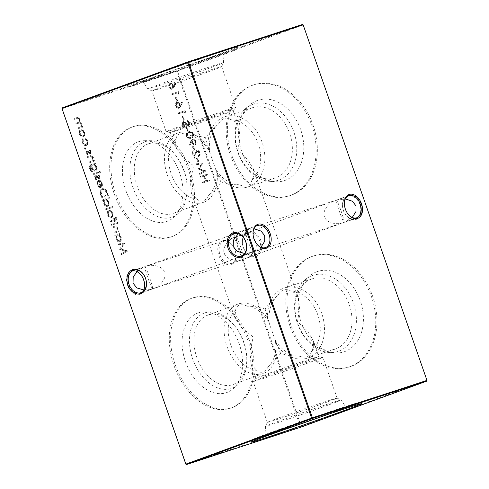 <?xml version="1.0" encoding="UTF-8"?>
<svg xmlns="http://www.w3.org/2000/svg" width="489" height="489" viewBox="0 0 489 489"><rect width="100%" height="100%" fill="white"/><g stroke="black" fill="none" stroke-linecap="round" stroke-linejoin="round"><path stroke-width="0.37" stroke-dasharray="2.44 1.83" d="M312.318 275.551A40.061 29.768 -108.1 0 0 305.197 279.775A40.061 29.768 -108.1 0 0 297.196 322.624A40.061 29.768 -108.1 0 0 328.95 352.49A40.061 29.768 -108.1 0 0 338.669 351.212A40.061 29.768 -108.1 0 0 353.455 303.149A40.061 29.768 -108.1 0 0 312.318 275.551M311.359 279.164A36.926 27.439 -108.1 0 0 297.569 323.009A36.926 27.439 -108.1 0 0 334.965 349.134A36.926 27.439 -108.1 0 0 335.643 348.901A36.926 27.439 -108.1 0 0 349.427 305.057A36.926 27.439 -108.1 0 0 312.031 278.932A36.926 27.439 -108.1 0 0 311.359 279.164M316.884 271.713A42.292 31.424 -108.1 0 0 309.366 276.169A42.292 31.424 -108.1 0 0 300.918 321.407A42.292 31.424 -108.1 0 0 334.439 352.936A42.292 31.424 -108.1 0 0 344.696 351.585A42.292 31.424 -108.1 0 0 360.314 300.851A42.292 31.424 -108.1 0 0 316.884 271.713M280.588 353.413C276.505 359.097 272.422 363.474 268.327 366.542A33.24 22.237 69.9 0 0 275.344 340.258A33.24 24.701 -108.1 0 0 298.767 355.974C293.382 356.2 287.318 355.344 280.588 353.413L275.344 340.258L276.872 345.136A36.926 27.439 -108.1 0 0 307.459 358.119A36.926 27.439 -108.1 0 0 308.137 357.887A36.926 27.439 -108.1 0 0 321.927 314.042A36.926 27.439 -108.1 0 0 284.531 287.917A36.926 27.439 -108.1 0 0 283.852 288.149A36.926 27.439 -108.1 0 0 267.532 318.315L269.329 322.991A33.24 22.237 69.9 0 0 247.312 306.187C252.458 306.145 258.394 307.092 265.13 309.024C269.207 303.339 273.418 298.871 277.752 295.619C279.353 292.709 281.371 290.741 283.797 289.708C286.224 288.956 288.461 289.372 290.515 290.949L295.16 293.027L298.388 298.168L299.616 308.767L297.508 321.609L307.257 330.698L313.015 340.173L313.785 346.518L311.53 351.298A33.24 24.701 -108.1 0 0 317.844 314.971A33.24 24.701 -108.1 0 0 290.515 290.949M311.53 351.298C310.937 353.877 309.47 355.674 307.116 356.677C304.616 357.453 301.835 357.214 298.767 355.974M276.872 345.136L267.532 318.315A36.926 24.707 69.9 0 0 238.375 303.938A36.926 24.707 69.9 0 0 237.825 304.127A36.926 24.707 69.9 0 0 227.171 346.89A36.926 24.707 69.9 0 0 262.66 373.675A36.926 24.707 69.9 0 0 263.21 373.486A36.926 24.707 69.9 0 0 276.872 345.136M311.621 256.609A58.295 43.313 -108.1 0 0 289.855 325.821A58.295 43.313 -108.1 0 0 348.889 367.068A58.295 43.313 -108.1 0 0 349.959 366.695A58.295 43.313 -108.1 0 0 371.726 297.477A58.295 43.313 -108.1 0 0 312.691 256.236A58.295 43.313 -108.1 0 0 311.621 256.609M312.813 256.218A58.295 43.313 -108.1 0 0 291.047 325.436A58.295 43.313 -108.1 0 0 350.081 366.677A58.295 43.313 -108.1 0 0 351.151 366.31A58.295 43.313 -108.1 0 0 372.918 297.092A58.295 43.313 -108.1 0 0 313.883 255.845A58.295 43.313 -108.1 0 0 312.813 256.218M252.703 104.353A40.061 29.768 -108.1 0 0 245.582 108.57A40.061 29.768 -108.1 0 0 237.575 151.425A40.061 29.768 -108.1 0 0 269.335 181.291A40.061 29.768 -108.1 0 0 279.048 180.007A40.061 29.768 -108.1 0 0 293.834 131.944A40.061 29.768 -108.1 0 0 252.703 104.353M251.737 107.965A36.926 27.439 -108.1 0 0 237.947 151.81A36.926 27.439 -108.1 0 0 275.344 177.935A36.926 27.439 -108.1 0 0 276.022 177.703A36.926 27.439 -108.1 0 0 289.812 133.858A36.926 27.439 -108.1 0 0 252.416 107.727A36.926 27.439 -108.1 0 0 251.737 107.965M257.263 100.514A42.292 31.424 -108.1 0 0 249.745 104.97A42.292 31.424 -108.1 0 0 241.297 150.209A42.292 31.424 -108.1 0 0 274.824 181.737A42.292 31.424 -108.1 0 0 285.081 180.386A42.292 31.424 -108.1 0 0 300.692 129.646A42.292 31.424 -108.1 0 0 257.263 100.514M208.711 195.337A33.24 22.237 69.9 0 0 215.722 169.053A33.24 24.701 -108.1 0 0 239.145 184.769C233.76 184.995 227.703 184.145 220.967 182.214C216.89 187.898 212.801 192.275 208.711 195.337C207.214 198.161 205.362 200.007 203.149 200.875C200.942 201.456 198.919 200.881 197.073 199.139L191.419 193.155L190.41 181.083L193.546 165.808L181.725 156.144L175.178 146.504L176.058 138.784A33.24 22.237 69.9 0 0 171.236 173.968A33.24 22.237 69.9 0 0 197.073 199.139M220.967 182.214L215.722 169.053L217.257 173.931A36.926 27.439 -108.1 0 0 247.844 186.92A36.926 27.439 -108.1 0 0 248.516 186.682A36.926 27.439 -108.1 0 0 262.306 142.837A36.926 27.439 -108.1 0 0 224.909 116.712A36.926 27.439 -108.1 0 0 224.231 116.95A36.926 27.439 -108.1 0 0 207.917 147.11L209.708 151.786A33.24 22.237 69.9 0 0 187.69 134.988C192.837 134.946 198.778 135.893 205.508 137.825C209.592 132.134 213.797 127.666 218.131 124.42C219.738 121.504 221.755 119.536 224.176 118.509C226.603 117.757 228.846 118.167 230.894 119.744L235.539 121.828L238.766 126.963L240.001 137.568L237.892 150.41L247.636 159.493L253.394 168.968L254.164 175.313L251.914 180.099A33.24 24.701 -108.1 0 0 258.223 143.766A33.24 24.701 -108.1 0 0 230.894 119.744M251.914 180.099C251.322 182.678 249.848 184.469 247.495 185.478C245.001 186.254 242.22 186.016 239.145 184.769M217.257 173.931L207.917 147.11A36.926 24.707 69.9 0 0 178.754 132.739A36.926 24.707 69.9 0 0 178.21 132.929A36.926 24.707 69.9 0 0 167.55 175.685A36.926 24.707 69.9 0 0 203.039 202.477A36.926 24.707 69.9 0 0 203.589 202.287A36.926 24.707 69.9 0 0 217.257 173.931M252.006 85.404A58.295 43.313 -108.1 0 0 230.24 154.622A58.295 43.313 -108.1 0 0 289.274 195.863A58.295 43.313 -108.1 0 0 290.344 195.496A58.295 43.313 -108.1 0 0 312.11 126.278A58.295 43.313 -108.1 0 0 253.07 85.037A58.295 43.313 -108.1 0 0 252.006 85.404M253.198 85.013A58.295 43.313 -108.1 0 0 231.431 154.231A58.295 43.313 -108.1 0 0 290.466 195.478A58.295 43.313 -108.1 0 0 291.536 195.105A58.295 43.313 -108.1 0 0 313.302 125.887A58.295 43.313 -108.1 0 0 254.262 84.646A58.295 43.313 -108.1 0 0 253.198 85.013M222.709 240.759A12.69 8.49 69.9 0 0 218.809 255.38A12.69 8.49 69.9 0 0 231.059 264.726A12.69 8.49 69.9 0 0 235.961 255.307A12.69 8.49 69.9 0 0 232.159 244.922A12.69 8.49 69.9 0 0 222.709 240.759M231.389 263.638A11.785 7.885 -110.1 0 1 220.062 255.087A11.785 7.885 -110.1 0 1 223.467 241.444A11.785 7.885 -110.1 0 1 223.638 241.383A11.785 7.885 -110.1 0 1 232.416 245.252A11.785 7.885 -110.1 0 1 235.942 254.891A11.785 7.885 -110.1 0 1 231.566 263.577A11.785 7.885 -110.1 0 1 231.389 263.638M140.973 274.922A12.69 8.49 69.9 0 0 140.844 274.751A12.69 8.49 69.9 0 0 131.394 270.588A12.69 8.49 69.9 0 0 127.495 285.209A12.69 8.49 69.9 0 0 139.738 294.555A12.69 8.49 69.9 0 0 144.646 285.136A12.69 8.49 69.9 0 0 144.634 284.922M143.662 290.075A11.785 7.885 -110.1 0 1 140.251 293.406A11.785 7.885 -110.1 0 1 140.074 293.467A11.785 7.885 -110.1 0 1 128.748 284.916A11.785 7.885 -110.1 0 1 132.146 271.273A11.785 7.885 -110.1 0 1 132.323 271.212A11.785 7.885 -110.1 0 1 136.767 271.548M344.366 204.078A11.785 7.885 69.9 0 0 344.372 204.28A11.785 7.885 69.9 0 0 347.899 213.919A11.785 7.885 69.9 0 0 348.027 214.078M253.051 233.907A11.785 7.885 69.9 0 0 253.057 234.109A11.785 7.885 69.9 0 0 256.584 243.748A11.785 7.885 69.9 0 0 256.707 243.907M260.937 240.753A12.69 9.432 -108.1 0 0 247.905 232.006A12.69 9.432 -108.1 0 0 243.222 247.232A12.69 9.432 -108.1 0 0 256.254 255.979A12.69 9.432 -108.1 0 0 260.937 240.753M243.277 247.189A11.785 8.759 71.9 0 1 247.844 232.978A11.785 8.759 71.9 0 1 259.732 241.169A11.785 8.759 71.9 0 1 255.16 255.386A11.785 8.759 71.9 0 1 243.277 247.189M361.126 204.09A12.69 9.432 -108.1 0 0 348.095 195.343A12.69 9.432 -108.1 0 0 343.406 210.57A12.69 9.432 -108.1 0 0 356.438 219.31A12.69 9.432 -108.1 0 0 361.126 204.09M343.461 210.527A11.785 8.759 71.9 0 1 348.027 196.315A11.785 8.759 71.9 0 1 359.916 204.506A11.785 8.759 71.9 0 1 355.35 218.717A11.785 8.759 71.9 0 1 343.461 210.527M244.616 253.461L252.813 252.208C253.002 251.163 251.951 247.269 249.665 240.521C247.281 233.846 245.747 230.325 245.062 229.952L238.29 233.687M233.84 233.614L245.472 229.818L254.023 228.754M144.432 290.124L152.623 288.877C152.819 287.825 151.767 283.932 149.475 277.184C147.091 270.509 145.557 266.988 144.872 266.615L138.106 270.35M133.65 270.283L236.205 236.78L223.467 241.444M245.472 229.818L336.377 200.123C328.425 202.33 321.909 211.45 324.525 216.713C325.741 222.464 336.518 225.582 344.128 222.385C344.317 221.334 343.272 217.44 340.98 210.692C338.596 204.017 337.062 200.496 336.377 200.123L236.205 236.78M260.918 247.275L252.813 252.208C252.122 251.841 250.588 248.32 248.204 241.645C245.918 234.897 244.867 231.004 245.062 229.952M252.813 252.208L344.128 222.385C343.443 222.012 341.909 218.491 339.525 211.816C337.233 205.068 336.181 201.175 336.377 200.123L345.338 198.925M252.795 252.22L152.623 288.877C151.938 288.504 150.404 284.983 148.02 278.308C145.728 271.56 144.683 267.666 144.872 266.615C152.482 263.418 163.259 266.536 164.475 272.287C167.091 277.55 160.575 286.67 152.623 288.877L140.251 293.406M240.796 247.355C238.412 240.68 236.878 237.159 236.187 236.792C228.235 238.993 221.719 248.112 224.341 253.375C225.557 259.127 236.334 262.245 243.938 259.048C244.133 257.996 243.082 254.103 240.796 247.355M152.605 288.883L243.938 259.048C243.253 258.675 241.719 255.154 239.335 248.479C237.049 241.731 235.998 237.837 236.187 236.792L247.844 232.978M236.187 236.792C243.797 233.589 254.573 236.707 255.79 242.458C258.406 247.721 251.89 256.841 243.938 259.048L231.566 263.577M208.198 314.983A36.926 24.707 69.9 0 0 207.654 315.173A36.926 24.707 69.9 0 0 196.994 357.93A36.926 24.707 69.9 0 0 232.483 384.721A36.926 24.707 69.9 0 0 233.033 384.531A36.926 24.707 69.9 0 0 246.756 357.312A36.926 24.707 69.9 0 0 235.698 327.104A36.926 24.707 69.9 0 0 208.198 314.983M204.983 312.819A40.061 26.803 69.9 0 0 192.666 358.975A40.061 26.803 69.9 0 0 231.328 388.48A40.061 26.803 69.9 0 0 237.587 384.941A40.061 26.803 69.9 0 0 246.811 358.749A40.061 26.803 69.9 0 0 234.818 325.974A40.061 26.803 69.9 0 0 210.863 311.915A40.061 26.803 69.9 0 0 204.983 312.819M198.436 312.844A42.292 28.295 69.9 0 0 185.435 361.567A42.292 28.295 69.9 0 0 226.248 392.716A42.292 28.295 69.9 0 0 232.856 388.981A42.292 28.295 69.9 0 0 238.913 343.052A42.292 28.295 69.9 0 0 204.647 311.884A42.292 28.295 69.9 0 0 198.436 312.844M235.68 309.989A33.24 22.237 69.9 0 0 230.857 345.173A33.24 22.237 69.9 0 0 256.694 370.338L251.04 364.36L250.026 352.282L253.161 337.007L241.34 327.343L234.793 317.709L235.68 309.989C236.059 307.569 237.318 305.943 239.445 305.105C241.737 304.494 244.353 304.855 247.312 306.187M268.327 366.542C266.835 369.366 264.983 371.206 262.77 372.074C260.558 372.661 258.534 372.08 256.694 370.338M193.173 297.734A58.295 39.004 69.9 0 0 192.305 298.033A58.295 39.004 69.9 0 0 175.484 365.54A58.295 39.004 69.9 0 0 231.511 407.826A58.295 39.004 69.9 0 0 232.379 407.526A58.295 39.004 69.9 0 0 249.201 340.02A58.295 39.004 69.9 0 0 193.173 297.734M191.865 298.211A58.295 39.004 69.9 0 0 190.997 298.51A58.295 39.004 69.9 0 0 174.176 366.016A58.295 39.004 69.9 0 0 230.203 408.303A58.295 39.004 69.9 0 0 231.071 408.003A58.295 39.004 69.9 0 0 247.892 340.497A58.295 39.004 69.9 0 0 191.865 298.211M148.583 143.778A36.926 24.707 69.9 0 0 148.033 143.968A36.926 24.707 69.9 0 0 137.378 186.731A36.926 24.707 69.9 0 0 172.868 213.516A36.926 24.707 69.9 0 0 173.418 213.326A36.926 24.707 69.9 0 0 187.134 186.113A36.926 24.707 69.9 0 0 176.083 155.899A36.926 24.707 69.9 0 0 148.583 143.778M145.361 141.621A40.061 26.803 69.9 0 0 133.051 187.776A40.061 26.803 69.9 0 0 171.706 217.281A40.061 26.803 69.9 0 0 177.965 213.742A40.061 26.803 69.9 0 0 187.189 187.544A40.061 26.803 69.9 0 0 175.196 154.768A40.061 26.803 69.9 0 0 151.248 140.716A40.061 26.803 69.9 0 0 145.361 141.621M138.815 141.639A42.292 28.295 69.9 0 0 125.814 190.368A42.292 28.295 69.9 0 0 166.633 221.511A42.292 28.295 69.9 0 0 173.24 217.776A42.292 28.295 69.9 0 0 179.298 171.853A42.292 28.295 69.9 0 0 145.025 140.685A42.292 28.295 69.9 0 0 138.815 141.639M176.058 138.784C176.443 136.37 177.696 134.744 179.83 133.907C182.116 133.295 184.738 133.65 187.69 134.988M133.552 126.529A58.295 39.004 69.9 0 0 132.69 126.828A58.295 39.004 69.9 0 0 115.862 194.335A58.295 39.004 69.9 0 0 171.89 236.621A58.295 39.004 69.9 0 0 172.758 236.321A58.295 39.004 69.9 0 0 189.579 168.815A58.295 39.004 69.9 0 0 133.552 126.529M132.244 127.012A58.295 39.004 69.9 0 0 131.382 127.311A58.295 39.004 69.9 0 0 114.554 194.818A58.295 39.004 69.9 0 0 170.582 237.098A58.295 39.004 69.9 0 0 171.45 236.798A58.295 39.004 69.9 0 0 188.277 169.298A58.295 39.004 69.9 0 0 132.244 127.012M279.078 429.855A42.292 0.74 -19.2 0 1 321.927 414.8A42.292 0.74 -19.2 0 1 345.925 407.154A42.292 0.74 -19.2 0 1 332.893 412.276A42.292 0.74 -19.2 0 1 289.879 427.392A42.292 0.74 -19.2 0 1 266.047 434.972A42.292 0.74 -19.2 0 1 279.078 429.855M277.764 421.53A40.061 0.697 -19.2 0 1 318.125 407.343A40.061 0.697 -19.2 0 1 341.071 400.02A40.061 0.697 -19.2 0 1 341.084 400.026A40.061 0.697 -19.2 0 1 328.736 404.88A40.061 0.697 -19.2 0 1 287.99 419.189A40.061 0.697 -19.2 0 1 265.411 426.377A40.061 0.697 -19.2 0 1 265.417 426.365A40.061 0.697 -19.2 0 1 277.764 421.53M278.724 417.918A36.926 0.642 -19.2 0 1 315.931 404.843A36.926 0.642 -19.2 0 1 337.08 398.089A36.926 0.642 -19.2 0 1 337.092 398.095A36.926 0.642 -19.2 0 1 325.711 402.569A36.926 0.642 -19.2 0 1 288.229 415.736A36.926 0.642 -19.2 0 1 267.342 422.386A36.926 0.642 -19.2 0 1 267.349 422.374A36.926 0.642 -19.2 0 1 278.724 417.918M264.512 377.092A36.926 0.642 -19.2 0 1 301.505 364.091A36.926 0.642 -19.2 0 1 322.85 357.263A36.926 0.642 -19.2 0 1 322.874 357.276A36.926 0.642 -19.2 0 1 311.493 361.744A36.926 0.642 -19.2 0 1 274.011 374.916A36.926 0.642 -19.2 0 1 253.131 381.567A36.926 0.642 -19.2 0 1 253.137 381.542A36.926 0.642 -19.2 0 1 264.512 377.092M266.157 374.317A33.24 0.581 -19.2 0 1 310.503 358.92A33.24 0.581 -19.2 0 1 318.675 356.469A33.24 0.581 -19.2 0 1 318.694 356.481A33.24 0.581 -19.2 0 1 308.449 360.503A33.24 0.581 -19.2 0 1 264.103 375.9A33.24 0.581 -19.2 0 1 255.912 378.339A33.24 0.581 -19.2 0 1 255.918 378.321A33.24 0.581 -19.2 0 1 266.157 374.317M284.8 429.434A58.295 1.015 -19.2 0 1 250.93 440.241A58.295 1.015 -19.2 0 1 268.901 433.181A58.295 1.015 -19.2 0 1 328.076 412.392A58.295 1.015 -19.2 0 1 361.041 401.897A58.295 1.015 -19.2 0 1 343.076 408.951A58.295 1.015 -19.2 0 1 327.789 414.464M226.774 110.147A36.926 0.642 160.8 0 0 188.302 123.362A36.926 0.642 160.8 0 0 166.126 131.724A36.926 0.642 160.8 0 0 166.15 131.737A36.926 0.642 160.8 0 0 175.227 129.01A36.926 0.642 160.8 0 0 213.204 115.972A36.926 0.642 160.8 0 0 235.863 107.458A36.926 0.642 160.8 0 0 235.869 107.433A36.926 0.642 160.8 0 0 226.774 110.147M224.897 113.1A33.24 0.581 160.8 0 0 190.27 124.995A33.24 0.581 160.8 0 0 170.306 132.519A33.24 0.581 160.8 0 0 170.325 132.531A33.24 0.581 160.8 0 0 178.497 130.08A33.24 0.581 160.8 0 0 212.684 118.344A33.24 0.581 160.8 0 0 233.082 110.679A33.24 0.581 160.8 0 0 233.088 110.661A33.24 0.581 160.8 0 0 224.897 113.1M212.556 69.328A36.926 0.642 160.8 0 0 174.09 82.543A36.926 0.642 160.8 0 0 151.908 90.905A36.926 0.642 160.8 0 0 151.92 90.911A36.926 0.642 160.8 0 0 161.009 88.191A36.926 0.642 160.8 0 0 199.194 75.074A36.926 0.642 160.8 0 0 221.651 66.626A36.926 0.642 160.8 0 0 221.658 66.614A36.926 0.642 160.8 0 0 212.556 69.328M213.711 65.563A40.061 0.697 160.8 0 0 171.896 79.933A40.061 0.697 160.8 0 0 147.916 88.974A40.061 0.697 160.8 0 0 147.929 88.98A40.061 0.697 160.8 0 0 157.788 86.033A40.061 0.697 160.8 0 0 199.219 71.804A40.061 0.697 160.8 0 0 223.583 62.635A40.061 0.697 160.8 0 0 223.589 62.623A40.061 0.697 160.8 0 0 213.711 65.563M212.532 57.134A42.292 0.74 160.8 0 0 168.387 72.299A42.292 0.74 160.8 0 0 143.075 81.846A42.292 0.74 160.8 0 0 153.491 78.735A42.292 0.74 160.8 0 0 197.464 63.631A42.292 0.74 160.8 0 0 222.953 54.028A42.292 0.74 160.8 0 0 212.532 57.134M223.699 53.044A58.295 1.015 160.8 0 0 162.971 73.906A58.295 1.015 160.8 0 0 127.959 87.103A58.295 1.015 160.8 0 0 142.323 82.824A58.295 1.015 160.8 0 0 203.057 61.962A58.295 1.015 160.8 0 0 238.07 48.759A58.295 1.015 160.8 0 0 223.699 53.044M141.706 81.058A58.295 1.015 -19.2 0 1 127.342 85.337A58.295 1.015 -19.2 0 1 162.354 72.14A58.295 1.015 -19.2 0 1 223.088 51.272A58.295 1.015 -19.2 0 1 237.452 46.993A58.295 1.015 -19.2 0 1 202.44 60.19A58.295 1.015 -19.2 0 1 141.706 81.058M90.893 151.657L89.609 150.092L89.408 150.801L90.318 151.841L90.007 152.953L87.574 150.985L86.736 150.893C85.942 151.284 85.728 152.11 86.095 153.375L87.421 155.154L87.659 154.445L86.687 153.228L87.011 151.755L89.444 153.729L90.294 153.809L90.893 151.657L91.315 151.498L90.031 149.94L89.609 150.092M94.298 164.316L95.117 164.047L94.823 163.192L89.756 165.129C89.065 166.071 88.998 167.305 89.56 168.839C90.117 170.52 91.021 171.541 92.274 171.902L90.159 168.729C89.536 166.859 89.842 165.74 91.088 165.361L91.4 168.357C92.28 170.484 93.478 171.413 95 171.15L95.477 170.973L95 171.15C96.388 170.453 96.773 168.998 96.162 166.773L94.298 164.316L95.117 164.047M95.538 163.894L95.245 163.039L89.756 165.129M90.178 164.976C89.487 165.912 89.42 167.152 89.982 168.681C90.538 170.368 91.443 171.388 92.696 171.749L90.581 168.577C89.958 166.706 90.263 165.588 91.51 165.209L91.333 165.282M99.866 172.953L100.086 172.006L99.31 171.37L99.102 172.324L99.866 172.953L100.288 172.8L100.508 171.847L100.086 172.006M97.69 184.83L97.782 181.951L97.25 181.278L97.079 184.909C97.953 187.036 99.163 187.941 100.703 187.617L101.987 186.309L101.914 183.308L100.019 180.808L98.13 180.582L100.3 186.804C99.194 187.018 98.326 186.358 97.69 184.83L98.112 184.677L98.203 181.792L97.782 181.951M109.236 198.546L108.943 197.697L102.366 199.842L102.666 200.698L103.472 200.429L103.57 203.558C104.481 205.728 105.71 206.67 107.268 206.389C108.668 205.68 109.047 204.2 108.411 201.951L106.443 199.463L109.658 198.393L109.365 197.538L108.943 197.697M112.525 216.242L112.378 213.338L110.685 210.955L108.686 210.545C107.274 211.23 106.889 212.691 107.531 214.922C108.417 217.079 109.64 218.021 111.192 217.739L112.947 216.089L112.8 213.186L112.378 213.338M117.531 223.681L117.751 222.727L116.975 222.098L116.767 223.051L117.531 223.681L118.173 222.574L117.751 222.727M116.223 218.338L115.74 217.342L115.141 217.538L115.587 218.351L115.086 219.31L114.438 219.524L113.931 218.063L113.356 218.253L113.864 219.714L109.756 221.059L110.056 221.914L114.163 220.57L114.499 221.548L115.074 221.358L114.738 220.38L115.905 219.983C116.682 219.848 116.926 219.249 116.645 218.186L116.223 218.338C116.504 219.408 116.26 220.007 115.483 220.136L114.738 220.38M115.263 219.249L114.438 219.524M197.794 162.073L198.448 161.853L197.177 158.198L196.523 158.412L197.794 162.073L198.448 161.853M193.717 150.367L194.377 150.147L193.1 146.492L192.446 146.706L193.717 150.367L194.377 150.147M186.236 136.229C187.495 138.485 188.986 139.182 190.704 138.308L191.419 138.057L190.704 138.308C192.623 137.996 193.381 136.572 192.972 134.029C191.706 131.743 190.203 131.015 188.454 131.847L188.876 131.694L188.454 131.847C186.547 132.207 185.808 133.668 186.236 136.229L186.657 136.076C187.917 138.332 189.408 139.023 191.126 138.155C193.045 137.843 193.803 136.419 193.393 133.876L192.972 134.029M182.299 124.933L184.708 127.366L184.75 126.455L182.959 124.719L183.393 122.501L184.139 122.635L187.177 125.294L188.338 125.502C189.219 125.05 189.445 124.108 189.017 122.672L187.049 120.49L186.92 121.394L188.393 122.983L188.063 124.64L183.057 121.663L183.509 121.498L183.088 121.651C182.079 122.195 181.816 123.289 182.299 124.933L182.721 124.781L185.129 127.213L184.708 127.366M121.138 253.73L121.437 254.592L127.403 251.242L120.74 248.913L124.585 243.155L117.739 243.987L118.038 244.842L122.965 244.243L119.616 249.378L125.441 251.315L121.138 253.73L121.559 253.577L121.859 254.439L121.437 254.592M178.222 94.31L178.687 93.54L178.075 91.779L171.663 93.876L171.963 94.725L177.715 92.849L178.222 94.31L178.687 93.54M180.166 106.614L182.104 102.824L181.523 102.28L179.811 105.636L179.53 104.634C178.827 102.941 177.868 102.201 176.651 102.433C175.496 102.996 175.184 104.2 175.722 106.046C176.443 107.776 177.428 108.521 178.674 108.289L180.588 106.461L182.525 102.666L182.104 102.824M183.271 120.367L183.931 120.153L182.654 116.492L182 116.712L183.271 120.367L183.931 120.153M84.414 135.52L84.267 132.617L82.574 130.227L80.551 129.829C79.163 130.508 78.778 131.969 79.42 134.2C80.306 136.358 81.529 137.299 83.081 137.012L84.835 135.367L84.689 132.464L84.267 132.617M202.709 183.008L209.115 180.918L208.815 180.062L206.187 180.924L204.488 176.046L207.122 175.184L206.823 174.335L200.417 176.425L200.71 177.281L203.834 176.26L205.533 181.138L202.409 182.159L202.709 183.008L209.115 180.918M62.03 108.607L176.608 71.18L300.417 426.708L185.838 464.134M77.653 128.876L82.335 127.342L82.042 126.492L81.229 126.755L81.29 124.065L79.389 122.226L79.628 119.304C78.808 117.629 77.794 117.085 76.584 117.678L74.047 118.509L74.34 119.365L76.883 118.534C77.763 118.026 78.503 118.399 79.108 119.64C79.432 121.48 78.906 122.488 77.525 122.672L75.703 123.265L75.997 124.12L78.381 123.338C79.304 122.776 80.098 123.13 80.764 124.402C81.101 126.162 80.624 127.152 79.328 127.378L77.36 128.02L77.653 128.876L82.335 127.342M82.757 127.189L82.464 126.333L81.651 126.602L81.712 123.913L79.811 122.067L80.049 119.151C79.23 117.47 78.216 116.932 77.005 117.525L74.469 118.356L74.762 119.206L77.305 118.381C78.185 117.873 78.925 118.246 79.53 119.487C79.86 121.321 79.328 122.329 77.947 122.513L75.703 123.265M76.125 123.112L76.418 123.962L78.802 123.185C79.725 122.617 80.52 122.971 81.186 124.249C81.522 126.009 81.046 126.999 79.75 127.219L77.36 128.02M87.14 140.863L84.933 138.039L84.878 138.852L86.584 141.113C87.14 142.904 86.871 144.096 85.783 144.689C84.536 144.866 83.57 144.072 82.885 142.317L82.824 139.524L82.262 138.913L82.317 142.519C83.191 144.775 84.432 145.789 86.027 145.557L86.522 145.38L86.027 145.557C87.488 144.793 87.861 143.228 87.14 140.863L87.562 140.71L85.355 137.886L84.933 138.039M184.848 113.332L185.313 112.562L184.701 110.801L178.289 112.898L178.589 113.748L184.341 111.871L184.848 113.332L185.313 112.562M176.645 101.345L177.305 101.131L176.028 97.47L175.374 97.69L176.645 101.345L177.305 101.131M173.54 87.592L175.478 83.802L174.903 83.258L173.185 86.614L172.904 85.612C172.201 83.912 171.242 83.179 170.025 83.411C168.87 83.967 168.558 85.178 169.096 87.024C169.817 88.753 170.802 89.499 172.055 89.267L173.962 87.439L175.899 83.643L175.478 83.802M119.664 234.531L119.365 233.675L114.683 235.203L114.982 236.059L115.789 235.796L115.887 238.925C116.792 241.089 118.026 242.031 119.585 241.749C120.985 241.04 121.364 239.561 120.722 237.312L118.796 234.812L120.086 234.372L119.787 233.522L119.365 233.675M187.091 131.339L187.752 131.125L186.474 127.47L185.82 127.684L187.091 131.339L187.752 131.125M191.034 140.783L189.164 144.652L189.726 145.233L191.407 141.737L191.706 142.751C192.409 144.487 193.381 145.251 194.622 145.044C195.771 144.463 196.077 143.24 195.527 141.376C194.799 139.616 193.803 138.845 192.532 139.072L191.034 140.783L191.456 140.63L189.591 144.499L189.164 144.652M198.852 153.02C199.243 154.383 199.011 155.282 198.143 155.71L198.436 156.566C199.683 155.979 200.038 154.713 199.494 152.764C198.797 151.04 197.825 150.288 196.59 150.514L194.958 153.191L194.078 156.125L192.538 151.7L191.877 151.914L194.127 158.381L195.496 153.821L196.835 151.382C197.697 151.266 198.369 151.816 198.852 153.02L199.274 152.868C199.665 154.231 199.433 155.123 198.565 155.557L198.143 155.71M199.433 173.613L199.732 174.475L205.704 171.126L199.035 168.797L202.886 163.039L196.04 163.864L196.34 164.726L201.266 164.127L197.917 169.261L203.742 171.199L199.433 173.613L199.854 173.461L200.154 174.322L199.732 174.475M111.241 225.325L115.924 223.797L115.63 222.941L110.948 224.475L111.241 225.325L115.924 223.797M114.004 233.253L118.686 231.725L118.387 230.869L117.543 231.144L117.549 228.198C116.675 226.352 115.581 225.747 114.273 226.376L111.877 227.159L112.177 228.008L115.483 227.043L117.024 228.534L116.608 231.303L113.705 232.397L114.004 233.253L118.686 231.725M119.108 231.566L118.809 230.716L117.965 230.991L117.971 228.045C117.097 226.199 116.003 225.594 114.695 226.218L112.299 227L112.598 227.856L115.905 226.89L117.446 228.381L117.03 231.15L113.705 232.397M105.807 209.72L112.378 207.574L112.085 206.719L105.508 208.864L105.807 209.72L112.378 207.574M100.575 194.701L101.602 197.648L108.014 195.551L106.064 190.692C104.805 188.956 103.454 188.332 102.012 188.821L102.433 188.668L102.012 188.821C100.007 189.677 99.53 191.633 100.575 194.701L100.997 194.543L102.024 197.495L101.602 197.648M99.56 176.529L98.271 174.97L98.069 175.679L98.98 176.718L98.668 177.825L96.235 175.857L95.404 175.771C94.603 176.156 94.389 176.981 94.756 178.247L96.082 180.031L96.321 179.322L95.349 178.106L95.673 176.633L98.106 178.607L99.377 178.528L98.943 178.687L99.56 176.529L99.982 176.376L98.692 174.811L98.271 174.97M93.576 174.597L98.258 173.069L97.965 172.22L93.283 173.748L93.576 174.597L98.258 173.069M89.456 162.77L94.145 161.242L93.845 160.392L93.002 160.667L93.008 157.721C92.134 155.875 91.04 155.264 89.725 155.893L87.335 156.676L87.635 157.531L90.936 156.559L92.482 158.057L92.066 160.826L89.163 161.92L89.456 162.77L94.145 161.242M94.566 161.089L94.267 160.233L93.423 160.508L93.43 157.562C92.555 155.716 91.461 155.111 90.147 155.74L87.757 156.523L88.057 157.372L91.357 156.407L92.904 157.898L92.488 160.667L89.163 161.92M85.282 149.334L85.538 148.369L84.731 147.751L84.475 148.717L85.282 149.334L85.703 149.182L85.96 148.21L85.538 148.369M303.162 24.866L302.538 24.45L176.835 70.453L177.415 70.899L303.125 24.896L426.934 380.424L301.224 426.426L177.415 70.899L176.608 71.18L176.835 70.453L62.256 107.88M218.131 124.42A33.24 24.701 -108.1 0 0 209.708 151.786L205.508 137.825M277.752 295.619A33.24 24.701 -108.1 0 0 269.329 322.991L265.13 309.024M352.233 217.452L344.494 222.25L243.938 259.048M301.041 427.123L300.417 426.708L301.224 426.426L301.041 427.123M426.744 381.12L426.97 380.393M209.536 180.765L209.237 179.909L208.815 180.062M209.237 179.909L206.187 180.924M206.609 180.765L204.909 175.887L204.488 176.046M204.909 175.887L207.122 175.184M207.544 175.031L207.244 174.176L206.823 174.335M207.244 174.176L200.417 176.425M200.838 176.272L201.132 177.122L200.71 177.281M201.132 177.122L203.834 176.26M204.255 176.107L205.955 180.985L205.533 181.138M205.955 180.985L202.409 182.159M202.831 182L203.131 182.855M82.464 126.333L82.042 126.492M81.651 126.602L81.229 126.755M81.969 125.422L81.547 125.575M81.712 123.913L81.29 124.065M79.811 122.067L79.389 122.226M80.049 119.151L79.628 119.304M74.469 118.356L74.047 118.509M74.762 119.206L74.34 119.365M79.53 119.487L79.108 119.64M76.418 123.962L75.997 124.12M81.186 124.249L80.764 124.402M77.782 127.867L78.075 128.717M84.689 132.464L82.996 130.074L82.574 130.227M82.996 130.074L80.997 129.664C79.585 130.349 79.2 131.81 79.841 134.047L79.42 134.2M79.841 134.047C80.728 136.205 81.95 137.14 83.503 136.859L83.081 137.012M83.503 136.859L84.835 135.367M80.416 133.864C79.927 132.158 80.22 131.046 81.29 130.52C82.476 130.306 83.417 131.015 84.114 132.653C84.585 134.365 84.279 135.484 83.203 136.009C82.024 136.223 81.095 135.508 80.416 133.864L79.994 134.017C79.505 132.311 79.799 131.199 80.868 130.673C82.054 130.459 82.996 131.174 83.692 132.806C84.163 134.524 83.857 135.636 82.782 136.162C81.602 136.376 80.673 135.661 79.994 134.017M81.29 130.52L80.868 130.673M84.114 132.653L83.692 132.806M83.203 136.009L82.782 136.162M85.355 137.886L85.3 138.699L84.878 138.852M85.3 138.699L87.005 140.96L86.584 141.113M87.005 140.96C87.562 142.745 87.293 143.937 86.205 144.536L85.783 144.689M86.205 144.536C84.958 144.707 83.992 143.919 83.307 142.165L82.885 142.317M83.307 142.165L83.246 139.371L82.824 139.524M83.246 139.371L82.684 138.76L82.262 138.913M82.684 138.76L82.739 142.36L82.317 142.519M82.739 142.36C83.613 144.622 84.854 145.63 86.449 145.404C87.91 144.64 88.283 143.075 87.562 140.71M184.353 120.001L183.075 116.339L182.654 116.492M183.075 116.339L182 116.712M182.421 116.553L183.693 120.215M185.734 112.409L185.123 110.648L184.701 110.801M185.123 110.648L178.289 112.898M178.711 112.739L179.011 113.595L178.589 113.748M179.011 113.595L184.341 111.871M184.763 111.718L185.27 113.179M182.525 102.666L181.523 102.28M181.951 102.122L179.811 105.636M180.233 105.483L179.952 104.481L179.53 104.634M179.952 104.481C179.249 102.782 178.289 102.048 177.073 102.274L176.651 102.433M177.073 102.274C175.918 102.837 175.606 104.041 176.144 105.893L175.722 106.046M176.144 105.893C176.865 107.623 177.849 108.369 179.096 108.136L178.674 108.289M179.096 108.136L180.588 106.461M176.786 105.63C176.407 104.395 176.59 103.564 177.336 103.142C178.21 103.057 178.882 103.631 179.359 104.872C179.732 106.095 179.542 106.902 178.778 107.287C177.923 107.391 177.256 106.834 176.786 105.63L176.364 105.783C175.985 104.548 176.168 103.717 176.914 103.295C177.788 103.21 178.461 103.79 178.937 105.025C179.31 106.254 179.121 107.054 178.357 107.439C177.501 107.543 176.835 106.987 176.364 105.783M177.336 103.142L176.914 103.295M179.359 104.872L178.937 105.025M178.778 107.287L178.357 107.439M177.727 100.978L176.45 97.317L176.028 97.47M176.45 97.317L175.374 97.69M175.796 97.531L177.067 101.192M179.108 93.387L178.497 91.626L178.075 91.779M178.497 91.626L171.663 93.876M172.085 93.717L172.385 94.573L171.963 94.725M172.385 94.573L177.715 92.849M178.137 92.696L178.644 94.157M175.899 83.643L174.903 83.258M175.325 83.099L173.185 86.614M173.607 86.461L173.326 85.459L172.904 85.612M173.326 85.459C172.623 83.76 171.663 83.026 170.447 83.252L170.025 83.411M170.447 83.252C169.292 83.815 168.98 85.019 169.518 86.865L169.096 87.024M169.518 86.865C170.239 88.601 171.223 89.346 172.476 89.108L172.055 89.267M172.476 89.108L173.962 87.439M170.16 86.608C169.781 85.373 169.964 84.542 170.71 84.12C171.584 84.035 172.262 84.609 172.733 85.85C173.112 87.073 172.917 87.879 172.152 88.264C171.297 88.368 170.63 87.812 170.16 86.608L169.738 86.761C169.359 85.526 169.542 84.695 170.288 84.273C171.162 84.187 171.841 84.768 172.311 86.003C172.69 87.225 172.495 88.032 171.731 88.417C170.875 88.521 170.209 87.965 169.738 86.761M170.71 84.12L170.288 84.273M172.733 85.85L172.311 86.003M172.152 88.264L171.731 88.417M121.859 254.439L127.403 251.242M127.825 251.089L127.36 251.12M127.782 250.967L120.74 248.913M121.162 248.76L124.634 243.277M125.056 243.125L124.585 243.155M125.007 242.996L117.739 243.987M118.161 243.828L118.46 244.689L118.038 244.842M118.46 244.689L122.965 244.243M123.387 244.09L119.548 249.182M119.97 249.029L119.616 249.378M120.037 249.225L125.441 251.315M125.862 251.163L121.559 253.577M119.787 233.522L114.683 235.203M115.104 235.05L115.404 235.906L114.982 236.059M115.404 235.906L115.789 235.796M116.211 235.637L116.309 238.766L115.887 238.925M116.309 238.766C117.213 240.936 118.448 241.878 120.007 241.597L119.585 241.749M120.007 241.597C121.406 240.888 121.785 239.408 121.144 237.159L120.722 237.312M121.144 237.159L119.218 234.659L118.796 234.812M119.218 234.659L120.086 234.372M116.871 238.553C116.364 236.81 116.651 235.674 117.733 235.142C118.937 234.922 119.878 235.649 120.569 237.336C121.064 239.06 120.771 240.197 119.701 240.747C118.509 240.93 117.562 240.203 116.871 238.553L116.449 238.705C115.942 236.963 116.229 235.826 117.311 235.295C118.515 235.075 119.457 235.808 120.147 237.489C120.642 239.213 120.349 240.35 119.279 240.9C118.087 241.089 117.14 240.356 116.449 238.705M117.733 235.142L117.311 235.295M120.569 237.336L120.147 237.489M119.701 240.747L119.279 240.9M185.129 127.213L185.172 126.303L184.75 126.455M185.172 126.303L183.381 124.567L182.959 124.719M183.381 124.567L183.815 122.348L183.393 122.501M183.815 122.348L184.561 122.482L184.139 122.635M184.561 122.482L187.599 125.135L187.177 125.294M187.599 125.135L188.76 125.349L188.338 125.502M188.76 125.349C189.64 124.897 189.866 123.949 189.439 122.519L189.017 122.672M189.439 122.519L187.47 120.337L187.049 120.49M187.47 120.337L186.92 121.394M187.342 121.235L188.815 122.825L188.393 122.983M188.815 122.825L188.485 124.487L188.063 124.64M188.485 124.487L187.018 124.285M187.44 124.133L186.358 123.063L185.936 123.216M186.358 123.063L183.509 121.498C182.501 122.042 182.238 123.136 182.721 124.781M188.173 130.973L186.896 127.317L186.474 127.47M186.896 127.317L185.82 127.684M186.242 127.531L187.513 131.186M193.393 133.876C192.128 131.584 190.624 130.856 188.876 131.694C186.969 132.054 186.23 133.515 186.657 136.076M189.176 132.543C190.514 131.865 191.7 132.372 192.727 134.059C192.978 136.021 192.348 137.103 190.832 137.299C189.506 138.032 188.326 137.537 187.305 135.832L187.69 133.43L188.754 132.702C190.093 132.024 191.278 132.525 192.305 134.218C192.556 136.174 191.926 137.256 190.41 137.458C189.084 138.185 187.904 137.696 186.884 135.985L187.269 133.589L189.176 132.543M191.083 137.22L190.41 137.458L191.083 137.22M192.727 134.059L192.305 134.218M187.69 133.43L187.269 133.589M187.305 135.832L186.884 135.985M189.591 144.499L190.148 145.074L189.726 145.233M190.148 145.074L191.829 141.584L191.407 141.737M191.829 141.584L192.128 142.599L191.706 142.751M192.128 142.599C192.831 144.334 193.803 145.099 195.044 144.891L194.622 145.044M195.044 144.891C196.193 144.31 196.499 143.081 195.948 141.223L195.527 141.376M195.948 141.223C195.221 139.457 194.225 138.693 192.953 138.919L192.532 139.072M192.953 138.919L191.456 140.63M195.307 141.48C195.704 142.733 195.527 143.583 194.775 144.029C193.882 144.09 193.204 143.491 192.733 142.226C192.336 140.985 192.525 140.16 193.289 139.756C194.164 139.671 194.836 140.245 195.307 141.48L194.885 141.633C195.276 142.892 195.099 143.742 194.353 144.182C193.461 144.243 192.782 143.644 192.311 142.378C191.914 141.138 192.104 140.312 192.868 139.915C193.742 139.83 194.414 140.404 194.885 141.633M194.775 144.029L194.353 144.182M192.733 142.226L192.311 142.378M193.289 139.756L192.868 139.915M194.799 149.995L193.522 146.339L193.1 146.492M193.522 146.339L192.446 146.706M192.868 146.553L194.139 150.209M198.565 155.557L198.858 156.407L198.436 156.566M198.858 156.407C200.105 155.826 200.459 154.561 199.915 152.611L199.494 152.764M199.915 152.611C199.219 150.881 198.247 150.135 197.012 150.361L196.59 150.514M197.012 150.361L195.38 153.033L194.5 155.973L194.078 156.125M194.5 155.973L192.959 151.547L192.538 151.7M192.959 151.547L191.877 151.914M192.299 151.761L194.549 158.222L194.127 158.381M194.549 158.222L195.918 153.668L195.496 153.821M195.918 153.668L197.256 151.229L196.835 151.382M197.256 151.229C198.118 151.113 198.791 151.657 199.274 152.868M198.87 161.7L197.599 158.045L197.177 158.198M197.599 158.045L196.523 158.412M196.945 158.259L198.216 161.914M200.154 174.322L205.704 171.126M206.126 170.973L205.661 171.003M206.083 170.85L199.035 168.797M199.457 168.638L202.929 163.161M203.351 163.008L202.886 163.039M203.308 162.88L196.04 163.864M196.462 163.711L196.761 164.567L196.34 164.726M196.761 164.567L201.266 164.127M201.688 163.974L197.849 169.066M198.271 168.913L197.917 169.261M198.338 169.102L203.742 171.199M204.164 171.04L199.854 173.461M116.645 218.186L116.162 217.183L115.74 217.342M116.162 217.183L115.141 217.538M115.563 217.379L116.009 218.198L115.587 218.351M116.009 218.198L115.685 219.096M114.86 219.372L114.353 217.911L113.931 218.063M114.353 217.911L113.356 218.253M113.778 218.1L114.285 219.561L113.864 219.714M114.285 219.561L109.756 221.059M110.178 220.906L110.477 221.755L110.056 221.914M110.477 221.755L114.163 220.57M114.585 220.417L114.921 221.395L114.499 221.548M115.496 221.205L115.159 220.227M116.345 223.644L116.052 222.788L115.63 222.941M116.052 222.788L110.948 224.475M111.37 224.317L111.663 225.172M118.173 222.574L116.975 222.098M117.397 221.939L116.767 223.051M117.189 222.898L117.953 223.528M118.809 230.716L118.387 230.869M117.965 230.991L117.543 231.144M117.971 228.045L117.549 228.198M112.299 227L111.877 227.159M112.598 227.856L112.177 228.008M115.905 226.89L115.483 227.043M117.446 228.381L117.024 228.534M117.03 231.15L116.608 231.303M114.126 232.244L114.426 233.1M112.8 213.186L111.107 210.796L110.685 210.955M111.107 210.796L109.108 210.386C107.696 211.077 107.311 212.538 107.953 214.769L107.531 214.922M107.953 214.769C108.839 216.927 110.062 217.868 111.614 217.581L111.192 217.739M111.614 217.581L112.947 216.089M108.527 214.585C108.038 212.88 108.332 211.768 109.402 211.242C110.587 211.028 111.529 211.743 112.225 213.375C112.696 215.093 112.391 216.205 111.315 216.731C110.135 216.945 109.206 216.23 108.527 214.585L108.106 214.738C107.617 213.033 107.91 211.92 108.98 211.401C110.166 211.187 111.107 211.896 111.804 213.534C112.274 215.246 111.969 216.364 110.893 216.884C109.713 217.098 108.784 216.382 108.106 214.738M109.402 211.242L108.98 211.401M112.225 213.375L111.804 213.534M111.315 216.731L110.893 216.884M112.8 207.415L112.507 206.566L112.085 206.719M112.507 206.566L105.508 208.864M105.93 208.711L106.229 209.567M109.365 197.538L102.366 199.842M102.788 199.689L103.087 200.539L102.666 200.698M103.087 200.539L103.472 200.429M103.894 200.276L103.992 203.406L103.57 203.558M103.992 203.406C104.903 205.569 106.131 206.517 107.69 206.236L107.268 206.389M107.69 206.236C109.09 205.527 109.469 204.047 108.833 201.798L108.411 201.951M108.833 201.798L106.865 199.31L106.443 199.463M106.865 199.31L109.658 198.393M104.56 203.186C104.047 201.45 104.334 200.313 105.416 199.781C106.62 199.561 107.568 200.288 108.252 201.975C108.747 203.693 108.46 204.83 107.391 205.386C106.192 205.569 105.251 204.836 104.56 203.186L104.139 203.345C103.625 201.602 103.912 200.466 104.994 199.934C106.199 199.714 107.146 200.441 107.831 202.128C108.326 203.852 108.038 204.989 106.969 205.539C105.771 205.722 104.829 204.995 104.139 203.345M105.416 199.781L104.994 199.934M108.252 201.975L107.831 202.128M107.391 205.386L106.969 205.539M102.024 197.495L108.014 195.551M108.436 195.398L106.486 190.539L106.064 190.692M106.486 190.539C105.227 188.797 103.876 188.179 102.433 188.668C100.428 189.524 99.952 191.48 100.997 194.543M107.244 194.09L107.482 194.763L102.384 196.425L101.223 192.562C101.101 190.899 101.602 189.885 102.727 189.524C103.943 189.133 105.049 189.701 106.052 191.23L107.244 194.09L106.822 194.243L107.06 194.915L101.963 196.578L100.801 192.715C100.679 191.052 101.18 190.038 102.305 189.677C103.521 189.286 104.628 189.86 105.624 191.382L106.822 194.243M102.641 189.555L102.219 189.708L102.641 189.555M107.482 194.763L107.06 194.915M102.384 196.425L101.963 196.578M106.052 191.23L105.624 191.382M101.223 192.562L100.801 192.715M98.203 181.792L97.672 181.126L97.25 181.278M97.672 181.126L97.5 184.756L97.079 184.909M97.5 184.756C98.375 186.884 99.585 187.788 101.125 187.464L100.703 187.617M101.125 187.464L101.987 186.309M102.409 186.156L102.342 183.149L101.914 183.308M102.342 183.149L100.441 180.655L100.019 180.808M100.441 180.655L98.13 180.582M98.552 180.429L100.722 186.645L100.3 186.804M100.722 186.645C99.615 186.865 98.747 186.205 98.112 184.677M101.266 186.37L99.426 181.095C100.453 181.181 101.229 181.914 101.749 183.296L101.932 185.227L100.844 186.523L99.004 181.248C100.031 181.333 100.807 182.067 101.327 183.448L101.51 185.386L100.844 186.523M99.426 181.095L99.004 181.248M101.932 185.227L101.51 185.386M101.749 183.296L101.327 183.448M98.692 174.811L98.069 175.679M98.491 175.527L99.401 176.566L98.98 176.718M99.401 176.566L98.668 177.825M99.09 177.672L98.161 177.727M98.582 177.574L97.751 176.743L97.329 176.896M97.751 176.743L96.657 175.704L96.235 175.857M96.657 175.704L95.404 175.771M95.826 175.618C95.025 176.003 94.811 176.829 95.178 178.094L94.756 178.247M95.178 178.094L96.504 179.873L96.082 180.031M96.504 179.873L96.743 179.17L96.321 179.322M96.743 179.17L95.771 177.953L95.349 178.106M95.771 177.953L96.095 176.48L95.673 176.633M96.095 176.48L96.626 176.566L96.205 176.718M96.626 176.566L97.476 177.464L97.054 177.617M97.476 177.464L98.527 178.454L98.106 178.607M98.527 178.454L99.365 178.534L99.982 176.376M100.508 171.847L99.31 171.37M99.732 171.217L99.102 172.324M99.524 172.171L100.288 172.8M98.68 172.917L98.387 172.061L97.965 172.22M98.387 172.061L93.283 173.748M93.705 173.595L93.998 174.445M95.245 163.039L94.823 163.192M89.982 168.681L89.56 168.839M92.696 171.749L92.274 171.902M92.397 170.893L91.975 171.052M90.581 168.577L90.159 168.729M91.755 165.129L91.822 168.198L91.4 168.357M91.822 168.198C92.702 170.325 93.9 171.26 95.422 170.991C96.81 170.3 97.195 168.839 96.584 166.615L96.162 166.773M96.584 166.615L94.719 164.163M92.384 167.971C91.853 166.248 92.128 165.141 93.222 164.652C94.389 164.408 95.306 165.105 95.985 166.737C96.48 168.473 96.186 169.61 95.104 170.148C93.931 170.355 93.026 169.628 92.384 167.971L91.963 168.124C91.431 166.407 91.706 165.3 92.8 164.805C93.967 164.567 94.884 165.258 95.563 166.89C96.058 168.626 95.765 169.762 94.683 170.3C93.509 170.508 92.604 169.787 91.963 168.124M93.173 164.671L92.751 164.824L93.173 164.671M95.985 166.737L95.563 166.89M95.104 170.148L94.683 170.3M94.267 160.233L93.845 160.392M93.423 160.508L93.002 160.667M93.43 157.562L93.008 157.721M87.757 156.523L87.335 156.676M88.057 157.372L87.635 157.531M91.357 156.407L90.936 156.559M92.904 157.898L92.482 158.057M92.488 160.667L92.066 160.826M89.585 161.767L89.878 162.617M90.031 149.94L89.408 150.801M89.829 150.649L90.74 151.688L90.318 151.841M90.74 151.688L90.007 152.953M90.428 152.8L89.499 152.855M89.921 152.702L89.09 151.865L88.668 152.018M89.09 151.865L87.996 150.826L87.574 150.985M87.996 150.826L86.736 150.893M87.158 150.74C86.364 151.125 86.15 151.951 86.516 153.222L86.095 153.375M86.516 153.222L87.843 155.001L87.421 155.154M87.843 155.001L88.081 154.292L87.659 154.445M88.081 154.292L87.109 153.075L86.687 153.228M87.109 153.075L87.433 151.602L87.011 151.755M87.433 151.602L87.959 151.688L87.537 151.847M87.959 151.688L88.809 152.586L88.387 152.739M88.809 152.586L89.866 153.577L89.444 153.729M89.866 153.577L90.716 153.65L91.315 151.498M85.96 148.21L84.731 147.751M85.153 147.592L84.475 148.717M84.897 148.558L85.703 149.182M77.005 117.525L76.584 117.678M77.305 118.381L76.883 118.534M78.802 123.185L78.381 123.338M186.181 123.864L185.759 124.017M195.38 153.033L194.958 153.191M114.695 226.218L114.273 226.376M114.799 227.134L114.377 227.287M107.763 193.479L107.342 193.632M102.005 195.331L101.584 195.484M90.147 155.74L89.725 155.893M90.257 156.657L89.835 156.81M328.95 352.49L334.439 352.936M305.197 279.775L309.366 276.169M334.965 349.134L307.459 358.119M350.081 366.677L348.889 367.068M269.335 181.291L274.824 181.737M245.582 108.57L249.745 104.97M275.344 177.935L247.844 186.92M290.466 195.478L289.274 195.863M347.899 213.919L348.156 214.249M344.372 204.28L344.354 203.864M256.584 243.748L256.841 244.078M253.057 234.109L253.039 233.693M244.689 230.087L144.891 266.609M336.787 199.989L348.027 196.315M348.749 195.594L336.395 200.117M257.434 225.423L245.081 229.946M207.654 315.173L237.825 304.127M190.997 298.51L192.305 298.033M148.033 143.968L178.21 132.929M131.382 127.311L132.69 126.828M337.08 398.089L341.071 400.02L345.925 407.154M337.092 398.095L322.874 357.276L318.675 356.469M361.658 403.663L361.041 401.897M170.325 132.531L166.15 131.737L151.908 90.905M151.92 90.911L147.929 88.98L143.075 81.846M127.342 85.337L127.959 87.103M170.306 132.519L175.178 146.504M191.419 193.155L234.793 317.709M251.04 364.36L255.912 378.339M233.088 110.661L238.766 126.963M253.394 168.968L298.388 298.168M144.506 266.749L132.146 271.273M313.015 340.173L318.694 356.481M237.452 46.993L238.07 48.759M221.651 66.626L223.583 62.635L222.953 54.028M221.658 66.614L235.869 107.433M233.082 110.679L235.863 107.458M251.548 442.007L250.93 440.241M255.918 378.321L253.137 381.542M267.342 422.386L253.131 381.567M267.349 422.374L265.417 426.365L266.047 434.972M171.45 236.798L172.758 236.321M151.248 140.716L145.025 140.685M177.965 213.742L173.24 217.776M176.083 155.899L175.196 154.768M187.134 186.113L187.189 187.544M173.418 213.326L203.589 202.287M231.071 408.003L232.379 407.526M210.863 311.915L204.647 311.884M237.587 384.941L232.856 388.981M235.698 327.104L234.818 325.974M246.756 357.312L246.811 358.749M233.033 384.531L263.21 373.486M265.533 247.556L253.18 252.079M356.854 217.727L344.494 222.25M243.919 259.054L255.16 255.386M344.103 222.391L355.35 218.717M140.973 292.685L152.213 289.011M241.156 256.022L252.397 252.348M141.101 275.081L140.844 274.751M144.628 284.72L144.646 285.136M232.416 245.252L232.159 244.922M235.942 254.891L235.961 255.307M115.19 219.28L115.612 219.121M254.262 84.646L253.07 85.037M252.416 107.727L224.909 116.712M313.883 255.845L312.691 256.236M312.031 278.932L284.531 287.917"/><path stroke-width="0.73" d="M357.606 218.412A12.69 8.49 -110.1 0 1 348.156 214.249A12.69 8.49 -110.1 0 1 344.354 203.864A12.69 8.49 -110.1 0 1 349.262 194.445A12.69 8.49 -110.1 0 1 361.505 203.791A12.69 8.49 -110.1 0 1 357.606 218.412M348.027 214.078A11.785 7.885 69.9 0 0 356.677 217.788A11.785 7.885 69.9 0 0 356.854 217.727A11.785 7.885 69.9 0 0 360.252 204.084A11.785 7.885 69.9 0 0 348.926 195.533A11.785 7.885 69.9 0 0 348.749 195.594A11.785 7.885 69.9 0 0 344.366 204.078M266.291 248.241A12.69 8.49 -110.1 0 1 256.841 244.078A12.69 8.49 -110.1 0 1 253.039 233.693A12.69 8.49 -110.1 0 1 257.941 224.274A12.69 8.49 -110.1 0 1 270.191 233.62A12.69 8.49 -110.1 0 1 266.291 248.241M256.707 243.907A11.785 7.885 69.9 0 0 265.362 247.617A11.785 7.885 69.9 0 0 265.533 247.556A11.785 7.885 69.9 0 0 268.938 233.913A11.785 7.885 69.9 0 0 257.611 225.362A11.785 7.885 69.9 0 0 257.434 225.423A11.785 7.885 69.9 0 0 253.051 233.907M245.722 241.81A11.785 8.759 -108.1 0 0 233.84 233.614A11.785 8.759 -108.1 0 0 233.62 233.693A11.785 8.759 -108.1 0 0 229.268 247.831A11.785 8.759 -108.1 0 0 241.156 256.022A11.785 8.759 -108.1 0 0 241.37 255.949A11.785 8.759 -108.1 0 0 245.722 241.81M232.746 233.021A12.69 9.432 71.9 0 1 245.778 241.768A12.69 9.432 71.9 0 1 241.095 256.994A12.69 9.432 71.9 0 1 228.063 248.247A12.69 9.432 71.9 0 1 232.746 233.021M145.539 278.473A11.785 8.759 -108.1 0 0 133.65 270.283A11.785 8.759 -108.1 0 0 133.436 270.356A11.785 8.759 -108.1 0 0 129.084 284.494A11.785 8.759 -108.1 0 0 140.973 292.685A11.785 8.759 -108.1 0 0 141.187 292.611A11.785 8.759 -108.1 0 0 145.539 278.473M132.562 269.69A12.69 9.432 71.9 0 1 145.594 278.43A12.69 9.432 71.9 0 1 140.905 293.657A12.69 9.432 71.9 0 1 127.873 284.91A12.69 9.432 71.9 0 1 132.562 269.69M238.29 233.687L233.406 240.185L233.21 246.542L237.11 251.285L244.616 253.461M138.106 270.35L133.216 276.847L133.026 283.204L136.926 287.948L144.432 290.124M254.023 228.754L261.028 231.059L264.659 235.625L264.702 241.266L260.918 247.275M345.338 198.925L352.343 201.23L355.974 205.796L356.023 211.444L352.233 217.452M269.518 434.947A58.295 1.015 -19.2 0 1 328.687 414.159A58.295 1.015 -19.2 0 1 361.658 403.663A58.295 1.015 -19.2 0 1 343.688 410.723A58.295 1.015 -19.2 0 1 284.519 431.512A58.295 1.015 -19.2 0 1 251.548 442.007A58.295 1.015 -19.2 0 1 269.518 434.947M185.838 464.134L186.462 464.55L301.041 427.123L426.744 381.12L312.165 418.547L186.462 464.55L185.838 464.134L62.03 108.607L185.875 464.104L311.585 418.101L187.776 62.574L62.066 108.576L62.256 107.88L187.959 61.877L302.538 24.45L303.162 24.866L188.583 62.292L312.392 417.82L426.97 380.393L303.162 24.866M144.634 284.922A12.69 8.49 69.9 0 0 140.973 274.922M136.767 271.548A11.785 7.885 -110.1 0 1 141.101 275.081A11.785 7.885 -110.1 0 1 144.628 284.72A11.785 7.885 -110.1 0 1 143.662 290.075M327.789 414.464A58.295 1.015 -19.2 0 1 284.8 429.434M62.03 108.607L62.256 107.88M311.585 418.101L312.165 418.547L312.392 417.82L311.585 418.101M187.776 62.574L188.583 62.292L187.959 61.877L187.776 62.574M426.97 380.393L426.744 381.12"/></g></svg>
